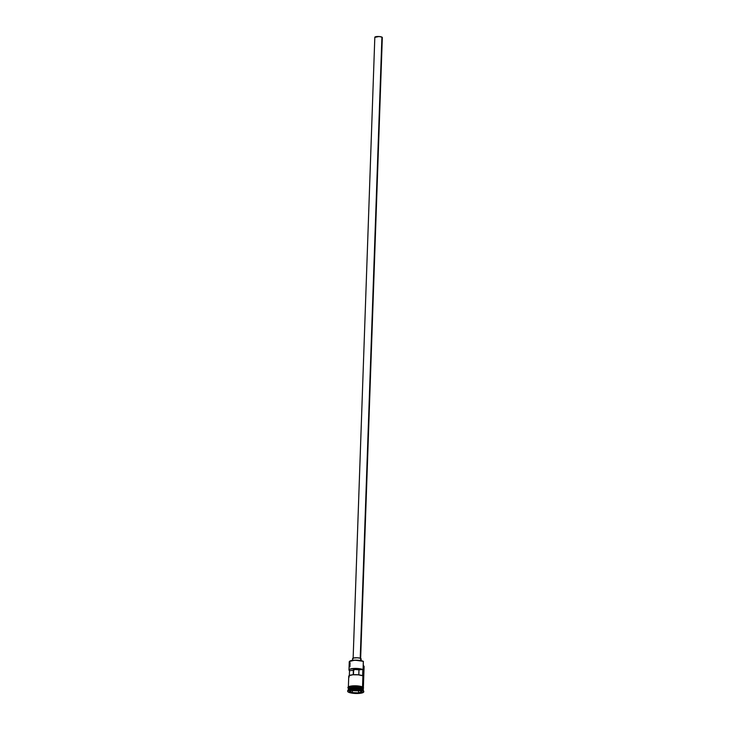 <?xml version="1.0" encoding="UTF-8"?>
<svg xmlns="http://www.w3.org/2000/svg" width="730" height="730" viewBox="0 0 730 730"><rect width="100%" height="100%" fill="white"/><g stroke="black" fill="none" stroke-linecap="round" stroke-linejoin="round"><path stroke-width="1.09" d="M349.925 666.864L350.062 662.703A7.51 1.788 2 0 1 349.497 661.417A7.51 1.788 2 0 1 355.948 660.303A7.51 1.788 2 0 1 363.43 661.517L363.248 661.325A7.291 1.743 -178 0 0 355.975 660.148A7.291 1.743 -178 0 0 349.707 661.225A7.291 1.743 -178 0 0 349.615 661.325M363.367 687.87L364.106 666.536A7.51 1.788 -178 0 0 363.284 665.678L362.545 686.957L363.321 661.362A7.291 1.743 -178 0 0 363.248 661.325L363.43 661.517A7.51 1.788 -178 0 0 355.026 660.312A7.51 1.788 -178 0 0 349.25 661.845L348.967 669.967A7.51 1.788 2 0 1 354.433 668.434A7.51 1.788 2 0 1 362.837 669.492L362.618 675.734A7.51 1.788 -178 0 0 354.214 674.684A7.51 1.788 -178 0 0 348.748 676.208L348.356 687.35M353.457 674.721L353.63 669.775L353.457 674.721M360.62 658.907L382.319 37.531A3.75 0.894 -178 0 0 381.909 37.102L360.219 658.25L381.909 37.102A3.75 0.894 -178 0 0 377.702 36.5A3.75 0.894 -178 0 0 374.818 37.276L353.119 658.652M361.095 660.65L361.149 658.925A4.289 1.022 -178 0 0 360.684 658.442L360.611 660.55L360.684 658.442A4.289 1.022 -178 0 0 355.884 657.748A4.289 1.022 -178 0 0 352.581 658.633L352.517 660.349M363.184 689.421A7.4 1.761 -178 0 0 362.39 688.691L362.39 688.792A7.4 1.761 2 0 0 354.899 687.596A7.4 1.761 2 0 0 348.593 688.746A7.4 1.761 2 0 1 354.899 687.596A7.4 1.761 2 0 1 362.39 688.792L362.527 687.532A7.51 1.788 -178 0 0 354.123 686.328A7.51 1.788 -178 0 0 348.338 687.87L348.301 688.91A7.51 1.788 2 0 1 354.087 687.368A7.51 1.788 2 0 1 362.491 688.582A7.51 1.788 2 0 1 363.312 689.43A7.51 1.788 2 0 1 363.275 689.585M347.763 691.027A8.039 1.916 2 0 1 347.964 690.306A8.039 1.916 2 0 1 354.88 689.111A8.039 1.916 2 0 1 362.901 690.407L362.445 689.932A7.51 1.788 -178 0 0 354.953 688.718A7.51 1.788 -178 0 0 348.502 689.832A7.51 1.788 -178 0 0 348.31 690.069A7.51 1.788 2 0 1 354.433 688.718A7.51 1.788 2 0 1 362.445 689.932L362.481 688.892A7.51 1.788 -178 0 0 354.068 687.687A7.51 1.788 -178 0 0 348.292 689.22L348.256 690.261M349.296 676.92L348.748 676.254L349.214 675.615L352.836 674.766L358.257 674.812L362.618 675.734L362.837 669.492L358.977 669.83L362.837 669.492L357.107 668.461L350.044 669.091L348.967 670.003L349.515 670.669L353.366 670.332L349.515 670.669L349.341 675.542L349.515 670.669A7.51 1.788 2 0 1 348.967 669.967M363.312 689.43L363.348 688.39A7.51 1.788 -178 0 0 362.527 687.532L362.39 688.691A7.4 1.761 -178 0 0 354.342 687.496A7.4 1.761 -178 0 0 348.429 688.901M363.759 691.848L363.777 691.328A8.039 1.916 -178 0 0 362.901 690.407L362.883 690.927A8.039 1.916 2 0 1 363.759 691.848A8.039 1.916 2 0 1 357.563 693.491A8.039 1.916 2 0 1 348.557 692.204L354.78 693.445L360.702 693.235L363.704 692.049L362.901 690.407A8.039 1.916 -178 0 0 353.895 689.12A8.039 1.916 -178 0 0 347.699 690.762L347.681 691.283A8.039 1.916 2 0 1 353.877 689.64A8.039 1.916 2 0 1 362.883 690.927L358.202 689.823L352.07 689.731L348.073 690.717L347.708 691.456L348.557 692.204A8.039 1.916 2 0 1 347.681 691.283M348.739 688.518A7.565 1.807 2 0 1 352.827 686.373A7.565 1.807 2 0 1 362.573 687.532L362.591 687.012A7.565 1.807 -178 0 0 354.552 685.789A7.565 1.807 -178 0 0 348.365 687.14L348.329 687.505M353.366 670.332L353.21 674.739L353.366 670.332A3.221 0.766 2 0 1 353.247 670.113A3.221 0.766 2 0 1 355.419 669.465A3.221 0.766 2 0 1 358.977 669.83L355.008 669.492L353.366 670.332M363.175 665.523L363.887 666.198M348.995 688.709C347.161 687.578 347.681 686.72 350.555 686.136C355.264 685.488 359.306 685.78 362.701 687.03L363.376 688.235L363.029 688.928M352.289 692.715L349.415 691.283L352.855 690.124L359.16 690.416L362.025 691.848L358.585 692.998L352.289 692.715L358.585 692.998L362.025 691.848L359.16 690.416L352.855 690.124L349.415 691.283L352.289 692.715L352.426 690.616L359.507 690.589L358.603 690.89L358.54 692.87L358.603 690.89L352.426 690.616L352.353 692.587L349.615 691.219L352.289 692.715M363.257 690.79L363.294 689.75A7.51 1.788 -178 0 0 362.481 688.892L362.445 689.932A7.51 1.788 2 0 1 363.221 690.589M362.39 688.792A7.4 1.761 2 0 1 363.029 689.248M348.566 688.381L348.338 687.669L349.25 687.03L352.407 686.41L358.174 686.492L362.573 687.532M363.321 688.235L359.507 686.684L353.804 686.337L349.296 687.039L348.392 687.678L348.621 688.381M362.591 687.012L361.788 686.684M360.766 686.401L355.264 685.789M353.804 685.808L351.176 686.036M350.108 686.246L348.356 687.149M363.549 690.845L363.047 690.343A7.51 1.788 -178 0 0 362.445 689.932L362.901 690.407A8.039 1.916 2 0 1 363.549 690.845A8.039 1.916 2 0 1 363.695 691.584M363.777 665.988A7.291 1.743 -178 0 0 363.695 665.888L363.896 666.089A7.51 1.788 2 0 0 363.284 665.678L363.321 661.362A7.291 1.743 2 0 0 363.248 661.325L354.78 660.157L349.515 661.462M362.39 688.691A7.4 1.761 -178 0 0 354.607 687.496A7.4 1.761 -178 0 0 348.484 688.773M348.411 689.239A7.51 1.788 2 0 1 353.429 687.395A7.51 1.788 2 0 1 362.491 688.582M362.481 688.892A7.51 1.788 -178 0 0 354.214 687.678A7.51 1.788 -178 0 0 348.301 689.156M358.804 674.876L358.977 669.83L358.804 674.876M352.59 658.716L353.603 658.004L357.371 657.776L360.237 658.259L360.948 659.226M374.828 37.349L379.007 36.527L381.909 37.102L382.137 37.796M361.843 691.757L358.54 692.87L352.353 692.587L358.585 692.998L361.843 691.757M347.964 690.306L348.502 689.832M363.33 688.773L363.494 687.623L362.701 687.03"/></g></svg>
